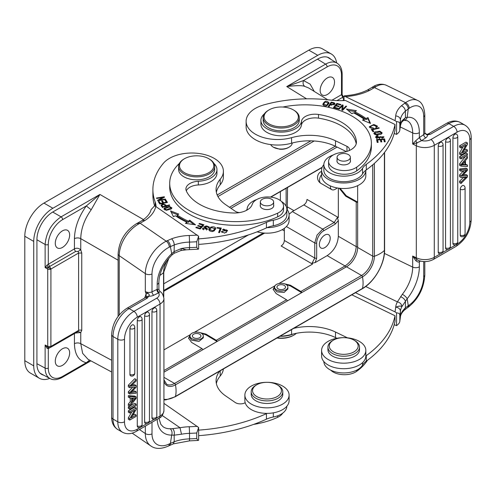 <?xml version="1.0" encoding="UTF-8"?>
<svg xmlns="http://www.w3.org/2000/svg" width="496" height="496" viewBox="0 0 496 496"><rect width="100%" height="100%" fill="white"/><g stroke="black" fill="none" stroke-linecap="round" stroke-linejoin="round"><path stroke-width="0.74" d="M144.782 297.96L146.103 293.787L145.328 291.499L147.876 293.322C149.339 294.246 149.631 295.157 148.757 296.05L146.14 296.744L146.103 293.787L147.876 293.322M111.625 417.124C111.668 422.828 113.702 426.951 117.732 429.493A22.791 13.156 -60 0 1 113.014 419.058A4.737 2.734 0 0 1 112.735 418.878A4.737 2.734 0 0 1 111.625 417.124L111.625 334.577A4.737 2.734 180 0 0 112.735 336.338A4.737 2.734 180 0 0 113.014 336.511L113.014 419.058L117.8 421.823L117.8 339.276L113.014 336.511A22.791 13.156 120 0 1 117.744 320.608A22.791 13.156 120 0 1 129.127 308.599L147.461 298.015L148.583 296.248A7.446 4.297 0 0 0 153.741 295.244L158.788 292.77L157.189 289.335L156.854 289.484A2.709 1.42 -115.8 0 0 158.59 292.894A8.575 4.954 180 0 1 156.68 298.22L133.92 311.364L129.127 308.599A4.737 2.734 -120 0 0 126.759 308.363L145.433 297.581L147.461 298.015L146.14 296.744M148.757 296.05L146.215 296.837M158.788 292.77L160.022 291.605C161.795 292.249 163.097 294.581 163.934 298.586L163.934 410.614C163.097 414.823 161.473 417.359 159.055 418.215A4.737 2.734 60 0 0 160.034 416.045A13.311 7.688 0 0 0 163.934 410.614M156.854 289.484L152.005 291.834L152.005 273.966A22.568 14.117 -55.5 0 1 169.291 247.163A4.737 2.486 -115.8 0 0 166.241 241.199L140.12 223.225L137.969 222.871L136.487 223.671A4.737 2.269 -119.5 0 1 138.545 224.068L144.968 220.478A45.13 26.059 0 0 0 155.756 206.479L198.642 236.239L198.642 248.998L197.972 249.203L196.732 247.287L196.732 241.757L198.642 236.239M189.422 440.876L173.296 443.889L174.22 441.744L174.139 435.178L171.709 435.091L170.401 443.405L169.291 443.945A4.737 2.486 -115.8 0 1 168.311 446.115L169.421 445.575A4.737 2.486 -115.8 0 0 169.427 445.575A4.737 2.486 -115.8 0 0 170.401 443.405L174.22 441.744A31.366 18.11 180 0 1 189.534 438.873L189.422 440.876L197.972 440.454L196.732 438.538L196.732 433.014L198.642 427.49L163.934 403.36M172.645 428.643L180.017 427.744L181.493 434.217L174.139 435.178C174.673 432.456 174.177 430.28 172.645 428.643L170.116 428.749A4.737 3.373 88.9 0 1 171.709 435.091A31.595 19.759 124.5 0 1 157.201 419.287M198.642 427.49L198.642 440.256L197.972 440.454M198.642 435.662A135.396 78.17 0 0 0 266.426 419.176A22.568 13.026 180 0 1 273.321 417.006A19.859 11.464 0 0 0 279.756 414.923A19.859 11.464 0 0 0 286.849 406.23M216.361 383.557A40.616 23.448 180 0 1 220.193 376.03A31.595 18.24 0 0 0 223.355 368.987M219.722 371.082A40.616 23.448 0 0 0 216.082 380.792A40.616 23.448 0 0 0 225.581 395.864L235.203 402.485A6.77 3.906 0 0 0 245.185 402.727A22.115 12.766 180 0 0 267.028 413.379A22.568 13.026 0 0 0 266.426 413.645A135.396 78.17 180 0 1 198.642 430.131M282.788 391.766A15.798 9.12 0 0 1 269.39 400.78A15.798 9.12 0 0 1 251.925 394.506A15.798 9.12 180 0 1 251.193 391.766L251.193 394.345A15.798 9.12 0 0 0 251.925 397.085A15.798 9.12 0 0 0 269.39 403.36A15.798 9.12 0 0 0 282.788 394.345L282.788 391.766A15.798 9.12 0 0 0 282.057 389.025A15.798 9.12 180 0 0 278.163 385.318L277.202 384.766A14.44 8.339 180 0 1 280.767 388.157A14.44 8.339 180 0 1 271.331 398.617A14.44 8.339 180 0 1 253.214 393.167A14.44 8.339 180 0 1 256.779 384.766A14.44 8.339 180 0 1 277.202 384.766M251.193 391.766A15.798 9.12 180 0 1 255.824 385.318L256.779 384.766M267.028 413.379A22.115 12.766 0 0 0 281.201 410.39A22.115 12.766 0 0 0 289.106 400.613L289.106 395.083A22.115 12.766 180 0 1 281.201 404.866A22.115 12.766 180 0 1 257.641 406.652A22.115 12.766 180 0 1 244.875 395.083A22.115 12.766 180 0 1 252.78 385.299A22.115 12.766 180 0 1 276.34 383.513A22.115 12.766 180 0 1 289.106 395.083M244.875 395.083L244.875 400.613A22.115 12.766 0 0 0 245.185 402.727M111.625 371.994L88.046 359.315L82.646 353.357L80.761 343.666A4.514 2.604 0 0 0 74.437 343.697C74.691 354.435 78.641 360.784 86.292 362.737L89.553 360.127M62.651 376.39A20.305 11.724 -60 0 1 48.292 368.1A2.257 1.302 180 0 1 45.13 368.113C45.198 373.135 46.76 376.576 49.805 378.448L50.009 378.56C53.301 380.382 57.356 380.004 62.186 377.419L62.186 377.419A2.257 1.302 60 0 0 62.651 376.39L86.292 362.737L90.842 360.815M342.135 94.643L342.166 74.27A2.257 1.302 180 0 1 341.502 75.187L341.49 94.705L342.135 94.643L343.393 96.869L342.166 94.835M331.917 100.235L341.49 94.705L342.736 97.266L343.393 96.869L344.038 97.402M336.964 100.595L342.736 97.266L344.013 100.558M217.936 196.546L314.173 140.988M163.934 379.7L166.637 384.233A15.798 9.12 120 0 0 174.536 383.451L361.547 275.478A15.798 9.12 120 0 0 372.713 256.134L357.653 247.436L357.653 185.659M357.653 247.436A15.798 9.12 -60 0 1 346.487 266.786L163.934 372.18M202.796 349.742A1.352 0.781 -120 0 0 201.934 348.589L191.549 342.383L188.573 338.129L190.284 334.837M190.433 334.589L163.934 349.885M357.653 202.201A1.352 0.781 180 0 1 356.221 202.039L345.656 196.143L346.295 195.777L340.064 188.337M356.221 202.039L356.221 246.611C355.564 254.832 351.844 261.28 345.055 265.955A1.352 0.781 60 0 1 345.917 267.115M301.649 292.671L290.476 286L290.476 285.262L300.867 291.468A1.352 0.781 60 0 1 301.729 292.628M287.364 300.917A1.352 0.781 -120 0 0 286.508 299.764L276.117 293.551L273.141 289.304L274.852 286.006M201.32 333.231L205.908 334.825L205.908 334.087L216.299 340.293A1.352 0.781 60 0 1 217.155 341.453M205.908 334.087L198.462 332.27M188.592 338.501L189.993 335.842M275.001 285.764L194.258 332.382M217.074 341.502L205.908 334.825M189.987 335.966L189.987 337.658L191.549 340.188L199.008 341.409L203.304 337.795L203.304 335.966A6.659 3.844 180 0 1 198.921 339.58A6.659 3.844 180 0 1 191.549 338.439A6.659 3.844 180 0 1 189.987 335.966A6.659 3.844 180 0 1 194.37 332.357A6.659 3.844 180 0 1 201.748 333.498A6.659 3.844 180 0 1 203.304 335.966M199.931 334.378A4.29 2.474 0 0 0 195.176 333.641A4.29 2.474 0 0 0 192.355 335.966A4.29 2.474 0 0 0 193.359 337.559A4.29 2.474 0 0 0 198.115 338.291A4.29 2.474 0 0 0 200.936 335.966A4.29 2.474 0 0 0 199.931 334.378M264.616 233.108L163.761 291.332M338.346 188.133L338.346 217.521L337.354 217.521L334.205 222.493L322.729 229.121L317.049 235.11L314.755 242.935A1.352 0.781 0 0 0 316.684 242.941L316.684 258.032L315.202 262.551L312.021 263.24L312.517 264.101L278.826 283.551M339.239 188.251L345.656 196.143M346.295 195.777L357.653 202.114M337.354 217.521L338.346 220.621L338.346 236.294C337.689 244.509 333.963 250.957 327.18 255.638L315.202 262.551M289.081 214.241L292.33 211.563L303.8 204.941L334.205 222.493A1.352 0.781 60 0 1 335.172 224.161L338.346 220.621M324.787 247.622A7.669 4.427 120 0 0 329.797 240.864A7.669 4.427 120 0 0 328.619 234.713A7.669 4.427 120 0 0 324.787 235.092A7.669 4.427 120 0 0 319.771 241.856A7.669 4.427 120 0 0 320.949 248A7.669 4.427 120 0 0 324.787 247.622M290.476 285.262L283.03 283.445M290.476 286L285.894 284.406M274.561 287.017L273.16 289.676M274.561 287.141L274.561 288.833L276.935 291.853L284.134 292.442L287.872 288.97L287.872 287.141A6.659 3.844 180 0 1 284.028 290.625A6.659 3.844 180 0 1 276.935 290.086A6.659 3.844 180 0 1 274.561 287.141A6.659 3.844 180 0 1 278.405 283.656A6.659 3.844 180 0 1 285.498 284.196A6.659 3.844 180 0 1 287.872 287.141M283.972 285.243A4.29 2.474 0 0 0 279.403 284.896A4.29 2.474 0 0 0 276.929 287.141A4.29 2.474 0 0 0 278.461 289.038A4.29 2.474 0 0 0 283.03 289.385A4.29 2.474 0 0 0 285.504 287.141A4.29 2.474 0 0 0 283.972 285.243M316.684 258.032A1.352 0.781 180 0 1 314.755 258.025L284.351 240.473C284.165 242.823 283.098 244.664 281.158 245.997L312.517 264.101M286.378 226.554L314.755 242.935L314.755 258.025L312.021 263.24M284.351 240.473L284.351 228.321M303.8 204.941C305.741 203.602 306.801 201.76 306.993 199.417L338.346 217.521M287.55 187.469L287.302 209.833M336.778 187.872L336.778 188.368L335.16 189.305A6.77 3.906 -60 0 1 331.774 189.646A6.77 3.906 -60 0 1 330.398 185.938M263.24 232.996L163.761 290.433M286.13 188.288L286.13 206.299M280.389 200.589L280.389 191.605M163.761 283.799L248.366 234.949M331.303 53.983L322.369 48.819A27.075 15.63 120 0 0 308.828 50.164L43.946 203.093A27.075 15.63 120 0 0 24.8 236.251L24.8 360.697A27.075 15.63 120 0 0 30.405 373.091L39.345 378.25A27.075 15.63 -60 0 1 33.734 365.856L33.734 241.416A27.075 15.63 -60 0 1 52.88 208.252L317.769 55.323A27.075 15.63 -60 0 1 331.303 53.983A27.075 15.63 -60 0 1 336.654 62.905M49.749 378.417A27.075 15.63 -60 0 1 39.345 378.25M330.807 59.291A22.562 13.026 120 0 0 329.046 57.889A22.562 13.026 120 0 0 317.769 59.005L52.88 211.935A22.562 13.026 120 0 0 36.927 239.568L36.927 364.014A22.562 13.026 120 0 0 41.602 374.344A22.562 13.026 120 0 0 43.716 375.174M314.619 57.139A22.562 13.026 -60 0 0 314.576 57.164L52.88 208.252L43.946 203.093M317.502 59.16L325.574 64.151C329.964 61.702 333.734 61.33 336.877 63.042L327.403 57.183M273.395 147.2L279.713 149.222A10.156 5.865 180 0 0 288.399 147.566L289.032 147.2A11.055 6.386 180 0 1 274.108 147.579A11.055 6.386 180 0 1 273.395 147.2A11.055 6.386 180 0 1 270.661 144.59M143.493 219.604L99.907 194.444L61.082 216.857C51.41 223.553 46.091 232.76 45.13 244.491A2.257 1.302 0 0 0 48.292 244.472A20.305 11.724 -60 0 1 62.645 219.604L86.292 205.958C78.641 216.74 74.691 227.652 74.437 238.688L74.437 248.887L47.052 265.007L48.354 267.208L49.612 266.501L50.914 269.006L50.89 346.425L50.301 347.516L48.385 347.553M47.052 348.291L45.13 344.993L48.354 347.541L47.052 348.291L48.304 348.583L48.292 368.1M48.93 347.473L48.304 348.583L49.966 347.622M36.927 363.704L45.13 368.113L45.13 344.993L47.728 346.444L48.118 347.429M50.902 269.037A2.257 1.302 180 0 1 47.728 269.055L47.728 346.444L50.89 346.425L78.604 330.429A2.257 1.302 180 0 1 81.766 330.41L80.761 332.518L80.761 343.666L111.625 360.263M48.186 267.48A2.257 1.277 -60.9 0 1 48.354 267.208L45.13 267.611L47.728 269.055A2.257 1.277 -60.9 0 1 48.186 267.48L50.902 269.03L78.604 253.041L78.604 330.429L78.089 331.483L80.761 332.518L75.324 333.083M36.927 239.754L45.13 244.491L45.13 267.611L47.052 265.007M91.202 209.765L86.292 205.958L99.907 194.444L91.202 209.765C84.45 219.275 80.972 228.91 80.761 238.657L80.761 249.804L81.766 253.028L78.604 253.041L78.089 251.435L75.714 251.429L49.612 266.501L48.335 263.984M62.459 247.436A10.156 5.865 120 0 0 69.638 234.999A10.156 5.865 120 0 0 67.537 230.349A10.156 5.865 120 0 0 59.712 233.07A10.156 5.865 120 0 0 55.279 243.294A10.156 5.865 120 0 0 57.381 247.938A10.156 5.865 120 0 0 62.459 247.436M62.459 365.36A10.156 5.865 120 0 0 69.638 352.923A10.156 5.865 120 0 0 67.537 348.273A10.156 5.865 120 0 0 59.712 350.994A10.156 5.865 120 0 0 55.279 361.212A10.156 5.865 120 0 0 57.381 365.862A10.156 5.865 120 0 0 62.459 365.36M78.089 251.435L80.761 249.804C78.616 248.068 76.508 247.758 74.437 248.887A2.257 1.302 60 0 0 75.714 251.429M306.596 98.84L286.75 86.564L325.574 64.151A2.257 1.302 -120 0 1 327.143 66.898L303.502 80.55C302.641 83.074 303.081 85.033 304.823 86.428C302.269 85.355 296.248 85.399 286.75 86.564L303.502 80.55L310.174 84.165L314.272 91.438M327.335 94.513A10.156 5.865 120 0 0 334.521 82.076A10.156 5.865 120 0 0 332.413 77.426A10.156 5.865 120 0 0 324.589 80.147A10.156 5.865 120 0 0 320.156 90.365A10.156 5.865 120 0 0 322.264 95.015A10.156 5.865 120 0 0 327.335 94.513M304.823 86.428L308.562 87.916L327.732 99.758M292.256 143.015A11.055 6.386 180 0 1 289.032 147.2M395.002 124.484A135.396 78.17 180 0 1 366.296 164.362A22.568 13.026 0 0 0 362.539 168.342A19.859 11.464 180 0 1 358.93 172.062A19.859 11.464 180 0 1 336.927 175.466A19.859 11.464 180 0 1 323.857 164.691L323.857 170.221A19.859 11.464 180 0 0 340.51 181.536A19.859 11.464 180 0 0 362.539 173.873A22.568 13.026 0 0 1 365.831 170.24A22.115 12.766 180 0 1 360.66 178.424A22.115 12.766 180 0 1 336.158 182.218A22.115 12.766 180 0 1 321.6 170.221L321.6 175.745A22.115 12.766 0 0 0 336.158 187.742A22.115 12.766 0 0 0 360.66 183.954A22.115 12.766 0 0 0 365.831 175.745L365.831 170.24A22.568 13.026 180 0 1 366.296 169.892A135.396 78.17 0 0 0 395.002 130.008L395.002 124.484L345.439 100.471A45.13 26.059 0 0 1 330.745 100.099A103.807 59.929 180 0 0 263.86 104.892A31.595 18.24 180 0 0 253.512 109.56A31.595 18.24 180 0 0 246.121 121.284L246.121 126.809A31.595 18.24 0 0 0 291.574 143.201A40.616 23.448 180 0 1 335.501 146.314L335.501 140.783L346.964 146.339A6.77 3.906 0 0 1 349.382 149.333A6.77 3.906 0 0 1 348.986 150.648M346.344 151.565L335.501 146.314M321.6 170.221A22.115 12.766 180 0 1 323.857 164.598M335.501 140.783A40.616 23.448 0 0 0 291.574 137.671A31.595 18.24 180 0 1 246.121 121.284M395.002 120.615L396.546 121.613C398.753 121.7 399.857 122.537 399.838 124.124L399.782 130.243L400.402 125.792A4.737 3.863 5.4 0 0 400.415 125.5L400.415 119.97A4.737 3.863 -174.6 0 0 395.684 115.952A135.396 78.17 180 0 1 395.002 120.615L345.439 96.602A45.13 26.059 0 0 0 369.687 90.371L367.499 90.036C361.032 93.248 353.419 95.164 344.677 95.771L344.038 96.075L345.439 96.602M344.038 96.075L344.038 100.552M404.159 120.299L403.465 120.503L405.437 117.676L401.921 120.857A31.366 18.11 0 0 0 400.415 125.5A140.139 80.904 0 0 1 399.838 129.654C399.875 131.211 398.778 132.785 396.546 134.373L394.177 133.48M396.546 134.373L396.546 121.613M403.465 120.503L401.512 122.394M401.921 120.857L400.402 125.792M404.11 120.305A4.737 3.813 -97.6 0 0 404.166 120.299A4.737 3.813 -97.6 0 0 407.173 117.36L405.437 117.676L405.387 111.129L408.27 108.928A4.737 2.964 55.5 0 0 404.637 103.298L401.431 105.753C403.818 106.894 405.133 108.686 405.387 111.129A31.366 18.11 0 0 0 400.415 119.97A140.139 80.904 0 0 1 399.838 124.124M427.862 134.156L430.578 134.187L427.874 134.149L446.536 123.374C451.503 120.553 456.091 120.255 460.307 122.475L465.093 125.24A22.791 13.156 -60 0 0 453.697 126.368L430.931 139.512A8.575 4.954 180 0 1 421.712 140.616A2.709 1.693 -124.5 0 1 419.641 137.398L419.356 137.603L421.488 140.734L425.779 137.814A7.446 4.297 0 0 0 427.515 134.838L425.128 133.653L424.818 132.841A4.737 2.734 0 0 1 423.708 134.602L419.641 137.398M427.211 134.918L426.362 134.596L426.895 134.422L427.515 134.838L430.578 134.187L448.911 123.609L453.697 126.368A4.737 2.734 60 0 1 457.045 132.172A18.054 10.422 -60 0 1 469.811 139.543A4.737 2.734 0 0 0 471.2 137.609C471.157 131.905 469.123 127.782 465.093 125.24M369.687 90.371L374.443 87.575L405.573 102.653A4.737 2.964 55.5 0 1 409.2 108.283L408.27 108.928L407.173 117.36A31.595 16.579 115.8 0 1 419.356 132.618L419.356 137.603L415.685 140.783L417.006 142.829L421.488 140.734M415.685 140.783L412.678 144.014L417.006 142.829A4.737 2.486 -64.2 0 0 416.311 145.768L412.678 144.014L412.678 132.959A26.852 14.093 115.8 0 0 407.123 120.664L404.172 120.299A4.737 3.813 -97.6 0 0 404.172 120.299M440.522 253.741L434.279 257.343A4.737 2.734 60 0 1 433.299 259.513C428.395 262.006 423.286 262.26 417.954 260.27L412.678 256.035L415.685 260.549L417.006 259.78A4.737 2.486 115.8 0 1 416.311 257.796L416.311 145.768A13.311 7.688 180 0 0 434.279 145.316A4.737 2.734 -120 0 0 430.931 139.512M419.622 260.859L419.641 261.584A2.709 1.693 55.5 0 1 419.759 260.902M373.147 86.664A4.737 3.162 59.4 0 1 375.788 86.726A27.305 14.328 -64.2 0 1 386.359 85.3C382.05 83.483 377.642 83.936 373.147 86.664L371.845 87.476L374.443 87.575L375.788 86.726M396.546 312.864C398.753 312.957 399.857 313.794 399.838 315.382L399.838 320.906C399.875 322.462 398.778 324.037 396.546 325.63L396.546 312.864L395.002 311.866A135.396 78.17 180 0 0 395.684 307.21C398.716 305.982 400.793 305.772 401.921 306.584A31.366 18.11 0 0 0 400.415 311.228A4.737 3.863 -174.6 0 0 395.684 307.21A36.109 20.844 0 0 1 397.414 301.866C400.024 302.498 401.524 304.067 401.921 306.584L407.173 298.778A4.737 1.624 -141.2 0 0 402.324 294.314L397.414 301.866L365.695 286.496M404.556 309.963C401.915 312.449 400.532 314.811 400.402 317.049A4.737 3.863 -174.6 0 0 400.415 316.752A31.366 18.11 180 0 1 405.362 307.929L404.507 310.006L407.321 307.855A4.737 2.964 -124.5 0 0 408.27 305.71L405.362 307.929L405.455 301.233C404.755 299.237 403.118 297.724 400.563 296.689M394.177 324.731L396.546 325.63M395.002 311.866L355.465 292.714M399.838 315.382A140.139 80.904 0 0 0 400.415 311.228L400.415 316.752A140.139 80.904 180 0 1 399.838 320.906L400.402 317.049M323.857 361.565A19.859 11.464 0 0 0 337.001 372.26A19.859 11.464 0 0 0 358.93 368.844A19.859 11.464 0 0 0 362.539 365.124A22.568 13.026 180 0 1 366.296 361.144A135.396 78.17 0 0 0 395.002 321.265L395.002 315.735L351.825 294.816M365.831 350.418A22.115 12.766 180 0 1 360.654 358.627A22.115 12.766 180 0 1 336.152 362.415A22.115 12.766 180 0 1 321.6 350.418A22.115 12.766 180 0 1 326.777 342.209A22.115 12.766 180 0 1 351.28 338.421A22.115 12.766 180 0 1 365.831 350.418L365.831 355.948A22.115 12.766 180 0 1 365.831 355.967A22.568 13.026 0 0 1 366.296 355.62A135.396 78.17 180 0 0 395.002 315.735M347.411 337.832A6.77 3.906 0 0 0 346.964 337.59L335.501 332.035A40.616 23.448 0 0 0 293.706 328.371M359.513 347.101A15.798 9.12 0 0 1 347.467 355.961A15.798 9.12 0 0 1 329.704 351.311A15.798 9.12 180 0 1 327.918 347.101L327.918 349.68A15.798 9.12 0 0 0 329.704 353.89A15.798 9.12 0 0 0 347.467 358.54A15.798 9.12 0 0 0 359.513 349.68L359.513 347.101A15.798 9.12 0 0 0 357.728 342.891A15.798 9.12 180 0 0 354.888 340.653L353.927 340.101A14.44 8.339 180 0 1 356.531 342.147A14.44 8.339 180 0 1 350.381 353.394A14.44 8.339 180 0 1 330.9 349.841A14.44 8.339 180 0 1 333.504 340.101A14.44 8.339 180 0 1 353.927 340.101M327.918 347.101A15.798 9.12 180 0 1 332.543 340.653L333.504 340.101M321.6 350.418L321.6 355.948A22.115 12.766 0 0 0 336.152 367.945A22.115 12.766 0 0 0 360.654 364.151A22.115 12.766 0 0 0 365.831 355.967M280.054 336.251A31.595 18.24 0 0 0 291.574 334.453A40.616 23.448 180 0 1 335.501 337.565L335.501 332.035M336.939 338.266L335.501 337.565M330.671 370.115A15.798 9.12 0 0 0 334.236 372.583A15.798 9.12 0 0 0 356.692 371.318A66.34 38.304 0 0 0 367.406 360.332M277.289 337.85A18.054 10.422 0 0 0 293.979 335.048L293.341 335.414A17.149 9.901 180 0 1 277.004 338.012M293.979 335.048A18.054 10.422 0 0 0 296.403 333.312M280.104 336.251A20.311 11.724 0 0 0 293.13 334.037M423.708 261.566L423.708 276.656A22.568 11.842 -64.2 0 1 409.2 305.065L408.27 305.71L407.173 298.778A31.595 16.579 115.8 0 0 419.356 266.755L419.356 261.77C418.512 262.372 417.291 261.962 415.685 260.549M463.89 150.362L465.98 149.16L467.418 149.984L467.418 151.336L461.038 155.019L461.038 153.574L459.6 152.749L463.121 146.785M467.418 142.953L461.038 146.636L461.038 147.988L459.6 147.157L459.6 145.812L465.98 142.123L467.418 142.953L467.418 144.398L462.402 152.88L467.418 149.984M461.038 155.019L459.6 154.194L459.6 152.749M465.484 164.195L467.418 165.038L467.418 166.532L461.038 166.129L461.038 164.61L459.6 163.785L465.552 156.29M461.038 166.129L459.6 165.304L459.6 163.785M459.6 156.655L465.98 152.973L467.418 153.803L467.418 155.211L461.038 158.9L461.038 157.486L459.6 156.655L459.6 158.069L461.038 158.9M457.746 136.549A2.933 1.693 0 0 1 456.041 138.086A2.933 1.693 0 0 1 452.904 137.832A2.926 1.686 -60 0 1 454.069 135.017A2.926 1.686 -60 0 1 454.975 134.255A2.926 1.686 -60 0 1 456.512 134.156A2.933 2.933 0 0 1 457.746 136.549L457.746 242.036A2.933 1.693 0 0 1 456.041 243.573A2.933 1.693 0 0 1 452.904 243.325L452.922 137.845M457.746 242.036A2.933 2.933 0 0 1 453.592 244.702A2.926 1.686 -60 0 1 452.904 243.325M440.293 142.408A2.926 1.686 -60 0 1 441.831 142.315A2.933 2.933 0 0 1 443.064 144.702A2.933 1.693 180 0 1 442.382 145.793A2.933 1.693 180 0 1 438.222 145.991A2.926 1.686 -60 0 1 439.388 143.17A2.926 1.686 -60 0 1 440.293 142.408M443.064 144.702L443.064 250.833A2.933 2.933 0 0 1 438.91 253.499A2.926 1.686 -60 0 1 438.222 252.117L438.222 145.991M445.563 141.751A2.926 1.686 -60 0 1 446.729 138.93A2.926 1.686 -60 0 1 447.634 138.167A2.926 1.686 -60 0 1 449.171 138.074A2.933 2.933 0 0 1 450.405 140.467L450.405 246.593A2.933 1.693 0 0 1 449.717 247.684A2.933 1.693 0 0 1 445.563 247.882L445.563 141.751A2.933 1.693 0 0 0 449.717 141.552A2.933 1.693 0 0 0 450.405 140.467M450.405 246.593A2.933 2.933 0 0 1 446.251 249.265A2.926 1.686 -60 0 1 445.563 247.882M460.245 189.286A2.926 1.686 -60 0 1 461.41 186.471A2.926 1.686 -60 0 1 462.315 185.709A2.926 1.686 -60 0 1 463.853 185.609A2.933 2.933 0 0 1 465.087 188.003L465.087 233.839A2.933 1.693 0 0 1 464.399 234.924A2.933 1.693 0 0 1 460.245 235.123L460.245 189.286A2.933 1.693 0 0 0 464.399 189.094A2.933 1.693 0 0 0 465.087 188.003M465.087 233.839A2.933 2.933 0 0 1 460.933 236.505A2.926 1.686 -60 0 1 460.245 235.123M463.593 170.779L459.6 174.945L461.038 175.776L466.525 170.252L461.038 171.225L459.6 170.395L459.6 168.981L465.98 168.212L467.418 169.043L467.418 170.401L462.049 175.975L467.418 175.342L465.98 174.518L463.134 174.846M463.791 177.177L459.6 181.214L461.038 182.044L466.525 176.805L461.038 177.475L459.6 176.644L459.6 174.945M461.038 182.044L461.038 183.489L459.6 182.658L459.6 181.214M461.038 146.636L459.6 145.812M461.038 147.988L466.048 145.092L461.038 153.574M466.24 155.893L467.418 156.575L467.418 158.181L465.484 160.537L465.484 164.982L467.418 165.038M461.038 164.61L467.418 156.575M462.52 164.108L464.795 164.976L464.795 161.367L461.708 165.019L462.923 164.889L462.204 164.474M464.795 164.976L462.923 164.889M463.363 164.145L463.363 163.097M467.418 153.803L461.038 157.486M461.038 183.489L467.418 176.979L467.418 175.342M461.038 175.776L461.038 177.475M467.418 169.043L461.038 169.806L461.038 171.225M461.038 169.806L459.6 168.981M323.857 164.691A19.859 11.464 180 0 1 324.892 161.039A19.859 11.464 180 0 1 328.501 157.319A19.859 11.464 180 0 1 333.399 154.895M328.302 106.479L329.071 106.652L330.249 104.867L335.011 103.676L334.242 102.815L331.198 102.095L328.302 106.479M329.009 103.261L329.009 102.815C326.591 100.31 324.514 100.824 322.797 104.358C325.19 106.838 327.261 106.324 329.009 102.815L329.022 103.032M338.353 108.99L339.035 109.213L342.19 106.008L341.874 110.143L342.606 110.385L346.623 106.305L345.935 106.082L342.786 109.281L343.102 105.152L342.37 104.91L338.353 108.99M362.483 120.069L370.506 123.436L367.976 117.583L365.974 118.488A78.306 45.21 0 0 0 354.789 111.805L356.426 110.676L346.388 109.015L351.931 113.764L353.332 112.797A76.049 43.908 180 0 1 364.2 119.294L362.483 120.069M333.43 107.632L337.627 108.773L338.036 108.271L334.583 107.334L335.761 105.89L338.873 106.733L339.276 106.237L336.164 105.394L337.224 104.092L340.547 104.991L340.95 104.489L336.883 103.391L333.43 107.632M380.947 134.317L382.168 132.903L379.961 131.211L375.119 131.874L373.872 133.306L376.204 135.005L380.947 134.317M371.343 129.437L372.961 131.738L373.854 131.527L372.577 129.716L379.211 128.16L378.87 127.67L371.343 129.437M377.778 135.575L376.433 135.972L375.608 137.076L383.011 136.846L381.784 137.677L382.044 138.161L383.954 136.815L377.016 137.925L376.594 137.125L378.045 136.053L377.778 135.575L377.778 136.109M376.532 139.519L377.196 142.457L378.15 142.383L377.599 139.965L380.345 139.76L380.835 141.937L381.784 141.868L381.288 139.686L383.755 139.5L384.282 141.825L385.231 141.757L384.586 138.911L376.532 139.519M373.209 127.819L371.504 127.85L370.245 126.796L372.955 125.172L376.551 126.12L375.658 127.038L376.284 127.435L377.475 126.133L373.86 124.477L369.291 126.771L373.37 128.359L373.209 127.819L373.209 128.383M282.863 107.037A66.34 38.304 180 0 1 347.671 113.795A66.34 38.304 180 0 1 371.368 143.139A66.34 38.304 180 0 1 356.692 167.164A15.798 9.12 180 0 1 334.236 168.429A15.798 9.12 180 0 1 328.594 161.442A15.798 9.12 180 0 1 341.589 152.47A18.054 10.422 0 0 0 356.438 142.209A18.054 10.422 0 0 0 356.419 141.713A51.448 29.704 0 0 0 338.098 120.385A51.448 29.704 0 0 0 318.494 114.471L318.494 118.153A51.448 29.704 180 0 1 356.215 143.84M328.594 161.442L328.594 165.131A15.798 9.12 0 0 0 339.134 173.73A15.798 9.12 0 0 0 356.692 170.853A66.34 38.304 0 0 0 371.368 146.822L371.368 143.139M318.494 114.471A13.541 7.818 0 0 0 301.456 121.365A20.311 11.724 180 0 1 289.025 131.217A20.311 11.724 180 0 1 268.162 129.375A20.311 11.724 180 0 1 260.908 120.392L260.908 124.074A20.311 11.724 0 0 0 280.37 135.792A20.311 11.724 0 0 0 301.456 125.048A13.541 7.818 0 0 1 318.494 118.153M328.941 106.621L331.198 103.205L331.198 102.095M334.124 103.881L334.242 102.815M334.242 103.924L334.825 104.284M334.112 104.985L333.802 103.311C334.465 104.619 333.399 104.966 330.59 104.352L331.626 102.784L333.802 103.311M330.59 104.941L330.59 104.352M322.871 104.675L323.925 103.137M328.135 102.734L328.935 103.614M323.603 104.148L325.165 101.971L328.178 103.063L326.684 105.189L323.603 104.148L323.646 105.555M327.881 105.158L328.178 103.063M342.19 106.194L342.37 104.91M342.37 106.014L343.021 106.231M342.786 110.205L342.786 109.281M345.935 107.006L345.935 106.082M341.955 110.168L342.19 106.008M363.748 120.602L364.2 120.398L364.2 119.294M347.987 110.385L355.13 111.569M365.974 118.488L365.974 119.598A78.306 45.21 180 0 0 354.789 112.908L354.789 111.805M365.974 119.598L367.976 118.687L367.976 117.583M367.976 118.687L369.923 123.194M334.168 107.837L336.883 104.495L336.883 103.391M336.164 106.001L336.164 105.394M334.583 107.948L334.583 107.334M381.226 132.73L382.013 133.449M374.027 133.858L374.827 133.133M374.802 133.319L379.905 131.756L381.244 132.897L376.204 134.447L374.802 133.319L374.815 134.571M381.219 134.174L381.244 132.897M378.87 128.241L378.87 127.67M372.012 130.386L372.577 130.256M373.184 131.688L372.577 130.82L372.577 129.716M375.751 137.652L376.6 136.995M376.594 137.125L376.619 138.458M379.353 138.551L380.55 136.549M382.98 136.629L383.792 137.342M383.885 140.064L384.586 140.015L384.586 138.911M376.78 140.604L377.599 140.542M380.469 140.325L381.288 140.263M384.586 140.015L384.989 141.775M381.536 141.887L381.288 139.686M377.902 142.402L377.599 139.965M369.477 127.342L370.258 126.666M376.538 126.034L377.295 126.672M376.545 127.298L376.551 126.12M370.245 126.796L370.264 128.055M260.908 120.392A20.311 11.724 180 0 1 264.43 113.789M337.057 160.295A6.77 3.906 0 0 0 336.945 161.008A6.77 3.906 0 0 0 339.363 164.002A6.77 3.906 0 0 0 346.58 164.548A6.77 3.906 0 0 0 350.486 161.008A6.77 3.906 0 0 0 350.374 160.295M293.341 109.889L293.979 110.261A18.054 10.422 180 0 1 299.268 117.626L299.268 120.392A18.054 10.422 180 0 1 288.846 129.84A18.054 10.422 180 0 1 269.613 128.377A18.054 10.422 180 0 1 263.165 120.392L263.165 117.626A18.054 10.422 180 0 1 268.448 110.261L269.086 109.889A17.149 9.901 0 0 0 270.19 124.477A17.149 9.901 0 0 0 293.861 123.578A17.149 9.901 0 0 0 293.341 109.889A17.149 9.901 0 0 0 292.237 109.306A17.149 9.901 0 0 0 269.086 109.889M337.367 156.166A6.659 3.844 180 0 1 344.726 153.524A6.659 3.844 180 0 1 350.374 157.319A6.659 3.844 180 0 1 350.064 158.478A6.659 3.844 180 0 1 342.705 161.119A6.659 3.844 180 0 1 337.057 157.319A6.659 3.844 180 0 1 337.367 156.166M299.268 117.626A18.054 10.422 180 0 1 288.846 127.075A18.054 10.422 180 0 1 269.613 125.612A18.054 10.422 180 0 1 263.165 117.626M178.591 166.451L178.591 169.403A18.054 10.422 0 0 0 182.813 176.105A18.054 10.422 0 0 0 202.821 179.199A18.054 10.422 0 0 0 214.7 169.403L214.7 166.451A18.054 10.422 180 0 1 202.821 176.247A18.054 10.422 180 0 1 182.813 173.154A18.054 10.422 180 0 1 178.591 166.451A18.054 10.422 180 0 1 183.88 159.086L184.518 158.714A17.149 9.901 0 0 0 183.508 172.081A17.149 9.901 0 0 0 207.669 173.302A17.149 9.901 0 0 0 209.783 159.352A17.149 9.901 0 0 0 208.773 158.714A17.149 9.901 0 0 0 184.518 158.714M208.773 158.714L209.411 159.086A18.054 10.422 180 0 1 210.478 159.755A18.054 10.422 180 0 1 214.7 166.451M216.361 192.299A40.616 23.448 180 0 1 220.193 184.779A31.595 18.24 0 0 0 223.398 176.781L223.398 171.25A31.595 18.24 180 0 1 220.193 179.254A40.616 23.448 0 0 0 216.082 189.54A40.616 23.448 0 0 0 225.581 204.612L235.203 211.228A6.77 3.906 0 0 0 239.518 212.592M156.073 206.696A45.13 26.059 0 0 0 155.118 201.866A103.807 59.929 180 0 1 152.892 189.54L152.892 195.064A103.807 59.929 0 0 0 154.585 205.828L155.756 206.479M198.642 244.404A135.396 78.17 0 0 0 266.426 227.918A22.568 13.026 180 0 1 267.028 227.652A22.115 12.766 180 0 0 281.207 224.663A22.115 12.766 180 0 0 289.106 214.886A22.115 12.766 180 0 0 286.849 209.262M246.233 210.484A22.115 12.766 180 0 1 247.07 209.343M257.139 231.843A22.115 12.766 0 0 0 281.207 230.194A22.115 12.766 0 0 0 289.106 220.41L289.106 214.886M281.393 201.463A19.859 11.464 180 0 1 286.849 209.355L286.849 214.886A19.859 11.464 180 0 1 273.321 225.754A22.568 13.026 0 0 0 267.028 227.652M246.568 210.31A6.77 3.906 0 0 0 247.151 208.878A19.859 11.464 180 0 1 254.225 200.576A19.859 11.464 180 0 1 256.668 199.559M286.849 209.355A19.859 11.464 180 0 1 279.756 218.141A19.859 11.464 180 0 1 273.321 220.224A22.568 13.026 0 0 0 266.426 222.394A135.396 78.17 180 0 1 198.642 238.88M154.585 205.828L151.051 209.672C150.251 213.348 147.362 216.919 142.383 220.379L144.968 220.478M174.257 244.943C174.096 242.463 173.216 240.417 171.604 238.805L167.357 240.659A4.737 2.486 64.2 0 1 170.401 246.624L174.257 244.943L174.102 251.615L181.493 248.49A31.366 18.11 180 0 1 189.534 247.622L189.422 249.624L197.972 249.203M180.904 250.554L181.493 248.49L186.205 249.817L180.823 250.554M169.291 247.163L170.401 246.624L171.709 253.673L174.102 251.615L174.164 253.27L180.897 250.542M159.991 291.586L158.881 289.416L157.189 289.335L157.189 284.351A31.595 19.759 124.5 0 1 171.709 253.673A4.737 1.184 46.5 0 1 171.926 255.012A4.737 1.184 46.5 0 1 171.926 255.018L174.164 253.27M152.892 189.54A103.807 59.929 180 0 1 163.413 163.252A31.595 18.24 180 0 1 171.498 157.275A31.595 18.24 180 0 1 205.158 154.721A31.595 18.24 180 0 1 223.398 171.25M222.53 229.884L223.46 229.059L226.622 230.398L221.321 231.558L224.669 233.12L227.54 230.473L222.53 229.884M164.746 207.663L163.928 208.828L166.309 210.31L171.052 209.083L171.895 207.886L169.415 206.417L164.746 207.663L164.839 208.704M169.706 205.338L169.365 204.904L166.358 205.697C163.922 203.627 162.142 203.577 161.02 205.542L162.316 207.285L169.706 205.338M195.536 224.824L189.708 220.193L188.362 221.179A76.049 43.908 180 0 1 177.109 214.911L178.777 214.098L170.556 210.899L173.439 216.696L175.386 215.748A78.306 45.21 0 0 0 186.967 222.208L185.399 223.361L195.536 224.824M203.98 224.8L199.411 223.448L198.977 223.938L202.728 225.054L201.463 226.474L198.078 225.469L197.644 225.953L201.029 226.963L199.888 228.241L196.273 227.168L195.833 227.658L200.26 228.972L203.98 224.8M167.456 202.442L165.85 199.925L164.951 200.117L166.272 202.188L163.674 202.74L162.483 200.874L161.591 201.066L162.781 202.926L160.45 203.428L159.179 201.438L158.28 201.63L159.836 204.061L167.456 202.442M165.596 199.485L165.385 199.045L159.241 200.049L164.498 197.234L164.263 196.763L156.451 198.04L156.662 198.474L162.8 197.476L157.548 200.291L157.778 200.756L165.596 199.485M208.866 229.859C211.569 232.457 213.832 231.998 215.673 228.482C215.524 225.742 208.215 226.542 208.866 229.859L208.847 229.611M221.284 228.073L217.087 227.534L216.876 228.073L220.187 228.501L218.624 232.537L219.517 232.655L221.284 228.073M208.878 227.633L209.089 226.771L203.738 226.784L206.584 228.978L203.496 228.743L203.608 228.34L202.771 228.191L202.579 228.78L207.502 228.916L204.681 226.678L205.97 225.94C207.694 226.064 208.388 226.585 208.047 227.49L208.878 227.633M208.184 227.515L208.184 227.032L208.047 227.49M186.298 190.904A13.541 7.818 180 0 1 198.332 184.958A20.311 11.724 0 0 0 216.957 173.271L216.957 169.589A20.311 11.724 180 0 1 198.332 181.269A13.541 7.818 0 0 0 185.913 189.063A13.541 7.818 0 0 0 186.384 191.109A51.448 29.704 0 0 0 196.633 202.43A51.448 29.704 0 0 0 233.573 213.001A18.054 10.422 0 0 0 252.204 204.445A15.798 9.12 180 0 1 263.692 197.247A15.798 9.12 180 0 1 279.849 200.198A15.798 9.12 180 0 1 283.545 206.063A15.798 9.12 180 0 1 277.661 213.162A66.34 38.304 180 0 1 185.219 207.954A66.34 38.304 180 0 1 169.7 183.334A66.34 38.304 180 0 1 179.267 163.519A20.311 11.724 180 0 1 179.378 163.413M169.7 183.334L169.7 187.017A66.34 38.304 0 0 0 207.402 221.569A66.34 38.304 0 0 0 277.661 216.845A15.798 9.12 0 0 0 283.545 209.746L283.545 206.063M226.529 229.853L227.472 231.037M222.016 232.612L222.245 231.489M226.343 232.581L226.622 230.398M164.108 209.38L164.746 208.766M170.984 207.874L171.715 208.45M170.977 209.132L170.984 207.929L166.464 209.82L164.833 208.797L169.285 206.913L170.984 207.929M164.833 208.797L164.833 209.963M169.365 204.904L169.365 205.431M161.243 205.921L161.932 205.524M165.125 205.456L166.358 206.801M166.358 206.218L166.011 205.251L166.358 206.218M161.932 206.392L162.843 207.731M165.49 206.454L165.49 205.927L162.843 206.627L162.843 207.148M162.843 206.627L161.932 205.332L161.932 206.435M161.932 206.479L161.932 205.369C163.048 204.172 164.238 204.358 165.49 205.927M189.708 220.193L189.708 221.297L193.837 224.576M186.651 223.541L186.967 222.208M171.238 212.269L177.518 214.712M188.362 221.179L188.362 222.289A76.049 43.908 0 0 1 177.109 216.014L177.109 214.911M188.362 222.289L189.708 221.297M202.728 225.537L203.199 225.674M199.411 223.448L199.411 224.068M196.273 227.788L196.273 227.168M199.888 228.861L199.888 228.241M200.229 228.966L201.029 228.067L201.029 226.963M198.078 226.083L198.078 225.469M201.029 227.447L201.463 227.577L201.463 226.474M201.463 227.577L202.728 226.157L202.728 225.054M165.85 199.925L165.85 201.035L166.836 202.573M158.9 202.604L159.179 201.438M160.45 203.93L160.45 203.428M159.179 202.542L160.109 204.005M162.781 203.434L162.781 202.926M162.217 202.039L162.483 200.874M163.674 203.242L163.674 202.74M162.483 201.984L163.339 203.317M166.272 202.69L166.272 202.188M165.385 199.045L165.385 199.516M162.8 198.14L162.8 197.476M164.263 197.352L164.263 196.763M159.241 200.52L159.241 200.049M208.94 230.138L210.112 228.606M214.731 228.371L215.593 229.295M214.421 230.826L214.787 228.687L213.106 230.82L209.777 229.617L211.383 227.534L214.787 228.687M209.777 229.617L209.827 231.074M220.187 229.04L220.875 229.127M217.087 227.534L217.087 228.104M219.034 232.593L220.187 228.501M204.681 226.678L204.681 227.819M206.584 229.028L207.26 229.487M203.496 229.425L202.771 229.295L202.771 228.191M203.968 227.323L204.681 226.79M208.177 226.945L208.94 227.528M213.912 163.413A20.311 11.724 180 0 1 216.957 169.589M260.338 204.96A6.77 3.906 0 0 0 260.22 205.673A6.77 3.906 0 0 0 261.807 208.184A6.77 3.906 0 0 0 269.309 209.343A6.77 3.906 0 0 0 273.761 205.673A6.77 3.906 0 0 0 273.649 204.96M261.088 200.21A6.659 3.844 180 0 1 268.572 198.251A6.659 3.844 180 0 1 273.649 201.984A6.659 3.844 180 0 1 272.899 203.757A6.659 3.844 180 0 1 265.41 205.722A6.659 3.844 180 0 1 260.338 201.984A6.659 3.844 180 0 1 261.088 200.21M321.6 171.263L320.918 171.653A6.77 3.906 60 0 1 321.6 171.393M253.549 424.427A66.34 38.304 0 0 0 277.661 417.316A15.798 9.12 0 0 0 282.708 413.149M136.152 408.003L129.766 411.686L129.766 413.038L128.334 412.207L128.334 410.855L134.714 407.173L136.152 408.003L136.152 409.448L131.142 417.93L136.152 415.034L136.152 416.386L129.766 420.069L129.766 418.624L128.334 417.793L131.862 411.829M129.766 420.069L128.334 419.238L128.334 417.793M132.624 415.412L134.714 414.203L136.152 415.034M130.268 401.655L131.7 402.485L131.7 398.04L129.766 397.984L128.334 397.153L128.334 395.659L134.714 396.062L136.152 396.893L136.152 398.412L129.766 406.447L129.766 404.841L128.334 404.017L130.268 401.655L130.268 397.997M129.766 406.447L128.334 405.616L128.334 404.017M130.2 405.902L134.714 403.298L136.152 404.128L129.766 407.811L129.766 409.219L128.334 408.394L128.334 406.98L129.512 406.298M140.256 316.566A2.926 1.686 -60 0 1 140.883 316.752A2.933 2.933 0 0 1 142.116 319.145A2.933 1.693 180 0 1 140.411 320.683A2.933 1.693 180 0 1 137.274 320.428A2.926 1.686 -60 0 1 139.345 316.845A2.926 1.686 -60 0 1 140.256 316.566M137.274 425.921A2.933 1.693 180 0 0 140.411 426.169A2.933 1.693 180 0 0 142.116 424.632A2.933 2.933 0 0 1 137.962 427.298A2.926 1.686 -60 0 1 137.274 425.921L137.274 320.428M151.956 311.637A2.926 1.686 -60 0 1 154.02 308.053A2.926 1.686 -60 0 1 154.938 307.768A2.926 1.686 -60 0 1 155.564 307.954A2.933 2.933 0 0 1 156.798 310.347A2.933 1.693 0 0 1 155.75 311.643A2.933 1.693 0 0 1 151.956 311.637L151.956 417.762A2.933 1.693 0 0 0 155.75 417.775A2.933 1.693 0 0 0 156.798 416.479L156.798 310.347M156.798 416.479A2.933 2.933 0 0 1 152.644 419.145A2.926 1.686 -60 0 1 151.956 417.762M147.597 312.009A2.926 1.686 -60 0 1 148.223 312.195A2.933 2.933 0 0 1 149.457 314.588A2.933 1.693 180 0 1 148.409 315.884A2.933 1.693 180 0 1 144.615 315.871A2.926 1.686 -60 0 1 146.68 312.288A2.926 1.686 -60 0 1 147.597 312.009M144.615 422.003A2.933 1.693 180 0 0 148.409 422.009A2.933 1.693 180 0 0 149.457 420.713A2.933 2.933 0 0 1 145.303 423.379A2.926 1.686 -60 0 1 144.615 422.003L144.615 315.871M132.916 324.762A2.926 1.686 -60 0 1 133.542 324.954A2.933 2.933 0 0 1 134.776 327.341A2.933 1.693 180 0 1 133.728 328.637A2.933 1.693 180 0 1 129.933 328.631A2.926 1.686 -60 0 1 132.004 325.047A2.926 1.686 -60 0 1 132.916 324.762M129.933 374.461A2.933 1.693 180 0 0 133.728 374.474A2.933 1.693 180 0 0 134.776 373.178A2.933 2.933 0 0 1 130.622 375.844A2.926 1.686 -60 0 1 129.933 374.461L129.933 328.631M132.612 387.351L128.334 391.797L129.766 392.621L129.766 393.979L136.152 393.216L136.152 391.797L130.659 392.77L136.152 387.246L136.152 385.547L130.659 386.217L131.967 385.014L134.714 384.722L136.152 385.547M129.766 393.979L128.334 393.154L128.334 391.797M136.152 391.797L134.714 390.972L132.159 391.412M128.334 385.212L134.714 378.702L136.152 379.533L129.766 386.043L129.766 387.68L128.334 386.849L128.334 385.212L129.766 386.043M129.766 411.686L128.334 410.855M129.766 413.038L134.782 410.142L129.766 418.624M129.766 397.984L129.766 396.49L128.334 395.659M129.766 404.841L131.7 402.485M129.766 396.49L136.152 396.893M132.389 401.655L135.482 398.003L132.389 398.046L132.389 401.655M133.232 398.09L132.389 399.094M129.766 407.811L128.334 406.98M129.766 409.219L136.152 405.536L136.152 404.128M129.766 392.621L135.141 387.047L129.766 387.68M131.967 385.014L136.152 380.978L136.152 379.533M331.737 105.195L330.249 104.867L331.737 105.195M165.695 204.86L165.695 205.97M152.005 422.288L152.005 433.895A22.568 14.117 -55.5 0 0 169.291 443.945M145.328 426.138L145.328 433.56A4.737 2.734 -0 0 0 152.005 433.895M153.741 295.244A2.709 1.42 -115.8 0 1 152.005 291.834A4.737 2.734 180 0 1 145.328 291.499L145.328 273.625L119.22 255.663L119.22 314.954M139.463 429.524L145.328 433.56A27.305 17.081 -55.5 0 0 150.765 445.916L132.19 433.138M145.278 297.674A3.162 1.823 0 0 0 144.782 297.203M117.732 429.493L122.524 432.252C126.734 434.477 131.322 434.18 136.288 431.359A4.737 2.734 -120 0 0 137.268 429.189A18.054 10.422 -60 0 1 124.502 421.823L124.502 339.276A4.737 2.734 180 0 1 117.8 339.276A22.791 13.156 -60 0 1 133.92 311.364A4.737 2.734 -120 0 1 137.268 317.167L160.034 304.023A4.737 2.734 -120 0 0 156.68 298.22M122.524 432.252A22.791 13.156 -60 0 1 117.8 421.823A4.737 2.734 180 0 0 124.502 421.823M124.502 339.276A18.054 10.422 -60 0 1 137.268 317.167M156.184 418.271L160.034 416.045L160.034 304.023A13.311 7.688 0 0 0 163.934 298.586M152.005 273.966A4.737 2.734 180 0 1 145.328 273.625A27.305 17.081 124.5 0 1 166.241 241.199L167.357 240.659M138.545 224.068A27.305 17.081 124.5 0 0 119.22 255.663A4.737 2.734 0 0 1 118.11 253.902L118.11 316.392M158.962 418.271L160.828 424.359L163.122 426.789A26.852 16.796 124.5 0 0 170.116 428.749M181.493 434.217A31.366 18.11 180 0 1 189.534 433.343L189.28 426.746A36.109 20.844 0 0 0 180.017 427.744L162.223 415.499M197.346 426.349A135.396 78.17 180 0 1 189.28 426.746M196.732 438.538A140.139 80.904 180 0 1 189.534 438.873L189.534 433.343A140.139 80.904 180 0 0 196.732 433.014M266.426 413.645L266.426 419.176M220.193 370.81L220.193 376.03M273.321 412.846L273.321 417.006M90.892 360.846L62.186 377.419A2.257 1.302 60 0 1 61.082 377.326M341.533 73.365A2.257 1.302 180 0 1 342.166 74.27C342.035 68.901 340.337 65.193 337.063 63.159M310.918 140.839L217.18 194.959M163.562 296.242L163.562 272.564A29.785 17.199 180 0 1 159.774 275.441M163.761 296.974L163.761 272.161A1.352 0.781 180 0 1 163.562 272.564A16.827 9.715 120 0 1 168.07 259.197M163.934 370.531L201.934 348.589M338.346 236.294L356.221 246.611A1.352 0.781 0 0 0 357.653 246.779M327.18 255.638L345.055 265.955L300.867 291.468M286.508 299.764L216.299 340.293M282.212 229.673L284.351 230.907M335.172 224.161L323.702 230.783A9.926 5.729 -60 0 0 316.684 242.941M323.702 230.783A1.352 0.781 60 0 0 322.729 229.121L292.33 211.563M293.923 210.645L287.55 206.968M24.8 360.697L33.734 365.856M24.8 236.251L33.734 241.416M308.828 50.164L317.769 55.323M62.651 219.604A2.257 1.302 60 0 0 61.082 216.857L52.725 212.028M48.292 244.478L48.292 263.984M118.11 260.214L80.761 238.657A4.514 2.604 0 0 0 74.437 238.688M81.766 253.028L81.766 330.41M74.437 333.597L74.437 343.697M327.143 66.898A20.305 11.724 -60 0 1 341.502 75.187M342.618 100.614L344.013 99.808M346.964 151.385L346.964 146.339M291.574 143.201L291.574 137.671M409.2 108.283A22.568 11.842 -64.2 0 1 423.708 116.727A4.737 2.734 180 0 0 424.818 114.967C424.26 106.913 421.811 102.046 417.477 100.378A27.305 14.328 -64.2 0 0 405.573 102.653L404.637 103.298M401.431 105.753A36.109 20.844 0 0 0 395.684 115.952M419.356 132.618A4.737 2.734 180 0 1 412.678 132.959L400.278 126.951M425.779 137.814A2.709 1.693 55.5 0 1 423.708 134.602L423.708 116.727M384.425 253.406L412.678 267.09L412.678 256.035L416.311 257.796A13.311 7.688 180 0 0 434.279 257.343L434.279 145.316L457.045 132.172M446.536 123.374A4.737 2.734 -120 0 1 448.911 123.609A22.791 13.156 -60 0 1 460.307 122.475M469.811 139.543L469.811 222.09A4.737 2.734 0 0 0 471.2 220.156L471.2 137.609M469.811 222.09A18.054 10.422 -60 0 1 457.045 244.199A4.737 2.734 60 0 1 456.066 246.369C465.353 240.083 470.394 231.341 471.2 220.156M457.045 244.199L449.798 248.384M447.863 249.5L442.457 252.625M419.641 261.584L420.391 261.07M423.708 276.656A4.737 2.734 -0 0 0 424.818 274.902C423.944 288.3 418.426 299.069 408.258 307.21A4.737 2.964 55.5 0 0 409.2 305.065M402.324 294.314A26.852 14.093 115.8 0 0 412.678 267.09A4.737 2.734 180 0 0 419.356 266.755M362.539 365.124L362.539 362.644M366.296 361.144L366.296 355.62M291.574 334.453L291.574 329.604M356.692 370.152L356.692 371.318M443.064 250.833A2.933 1.693 180 0 1 442.382 251.918A2.933 1.693 180 0 1 438.222 252.117M462.303 175.708L462.619 175.888M462.83 171.554L464.268 172.385M463.785 177.184L465.217 178.008M326.684 105.797L326.684 105.189M375.119 131.874L375.119 132.661M376.204 135.005L376.204 134.447M376.433 135.972L376.433 137.076M377.016 138.601L377.016 137.925M379.304 138.564L379.304 137.628M371.504 127.85L371.504 128.414M366.296 169.892L366.296 164.362M362.539 173.873L362.539 168.342M356.419 142.712L356.419 141.713M301.456 121.365L301.456 125.048M356.692 167.164L356.692 170.853M273.321 220.224L273.321 225.754M266.426 222.394L266.426 227.918M197.346 235.098A135.396 78.17 180 0 1 189.28 235.488L189.534 242.091A140.139 80.904 0 0 0 196.732 241.757M189.28 235.488A36.109 20.844 0 0 0 171.604 238.805M196.732 247.287A140.139 80.904 180 0 1 189.534 247.622L189.534 242.091A31.366 18.11 0 0 0 174.257 244.95M157.189 284.351A4.737 2.734 0 0 0 158.881 282.255C159.253 272.589 163.599 263.506 171.926 255.012M155.118 201.866L155.118 206.082M220.193 179.254L220.193 184.779M166.464 209.82L166.464 210.316M213.106 230.82L213.106 231.415M205.09 228.011L205.09 227.193M277.661 216.845L277.661 213.162M198.332 184.958L198.332 181.269M320.918 171.653A6.77 6.77 0 0 0 320.918 183.377A6.77 3.906 -60 0 1 321.6 174.518M163.934 381.139A16.827 9.715 120 0 0 175.466 384.828L362.477 276.861A16.827 9.715 120 0 0 374.375 256.246A1.352 0.781 0 0 1 372.713 256.134L372.713 164.852M163.934 399.286A31.012 17.906 120 0 0 175.466 396.409L362.477 288.443A29.785 17.199 -120 0 0 362.477 276.861A1.352 0.781 60 0 0 361.547 275.478L346.487 266.786M163.934 399.894L165.85 399.888L175.212 396.781A1.352 0.781 60 0 0 175.466 396.409A29.785 17.199 -120 0 0 175.466 384.828A1.352 0.781 60 0 0 174.536 383.451L163.934 377.332M175.212 396.781L362.223 288.815A1.352 0.781 60 0 0 362.477 288.443A31.012 17.906 120 0 0 384.406 250.455A29.785 17.199 180 0 1 379.992 253.704A29.785 17.199 180 0 1 374.375 256.246L374.375 163.395M322.214 167.233L270.512 197.079M337.069 147.07L230.975 208.326M362.223 288.815C374.257 282.187 384.884 263.791 384.598 250.052A1.352 0.781 0 0 1 384.406 250.455L384.406 152.619M335.265 146.196L229.462 207.285M277.661 417.316L277.661 415.809M154.25 419.387L148.85 422.505M146.915 423.621L137.268 429.189M134.156 399.522L132.723 398.691M131.403 392.125L132.048 392.497M131.26 385.677L131.843 386.012M126.759 308.363C117.471 314.65 112.431 323.392 111.625 334.577M136.487 223.671C125.159 231.012 119.034 241.087 118.11 253.902M168.311 446.115C161.051 449.202 155.205 449.14 150.765 445.916M169.427 445.575L173.315 443.877M50.015 378.56L40.151 373.259M343.561 96.943L343.251 96.757M50.425 347.46L78.114 331.471M371.845 87.476L367.474 90.049M424.818 114.967L424.818 132.841M427.905 134.143L426.672 134.335L424.874 132.996M433.299 259.513L456.066 246.369M424.818 261.597L424.818 274.902M417.477 100.378L386.359 85.3M407.321 307.855L408.258 307.21M383.011 137.95L383.011 136.846M350.374 157.319L350.374 161.715M337.057 157.319L337.057 161.715M186.198 249.817L189.422 249.624M137.969 222.871L142.42 220.354M160.022 291.605L158.881 289.404L158.881 282.255M203.496 229.846L203.496 228.743M206.584 230.082L206.584 228.978M273.649 201.984L273.649 206.379M260.338 201.984L260.338 206.379M331.774 189.646L320.918 183.377M322.102 167.524L270.841 197.117M163.761 272.161L168.838 258.273M384.598 250.052L384.598 152.359M136.288 431.359L159.055 418.215M142.116 424.632L142.116 319.145M149.457 420.713L149.457 314.588M134.776 373.178L134.776 327.341"/></g></svg>
